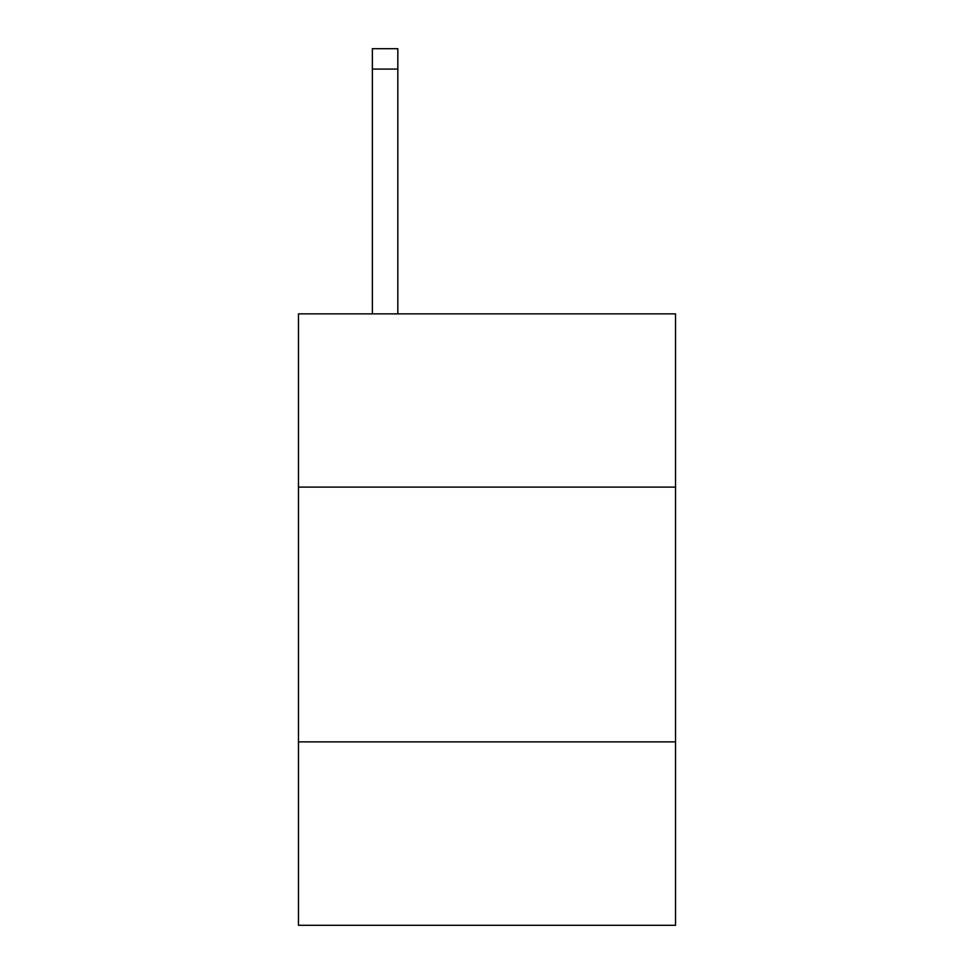 <?xml version="1.0" encoding="UTF-8"?>
<svg xmlns="http://www.w3.org/2000/svg" width="974" height="974" viewBox="0 0 974 974"><rect width="100%" height="100%" fill="white"/><g stroke="black" fill="none" stroke-linecap="round" stroke-linejoin="round"><path stroke-width="1.46" d="M298.47 487.097L675.53 487.097L675.53 313.859L298.47 313.859L298.47 925.3L675.53 925.3L675.53 741.871L298.47 741.871M675.53 741.871L675.53 487.097M397.83 313.859L397.83 69.081L372.36 69.081L372.36 48.7L397.83 48.7L397.83 69.081M372.36 313.859L372.36 69.081"/></g></svg>
